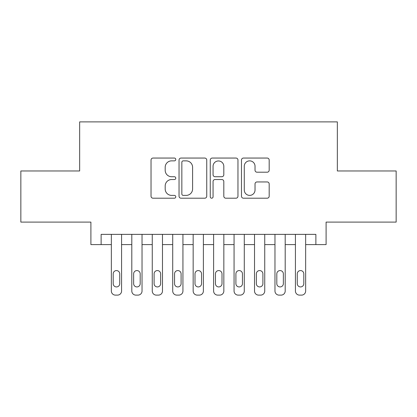 <?xml version="1.0" encoding="UTF-8"?>
<svg xmlns="http://www.w3.org/2000/svg" width="417" height="417" viewBox="0 0 417 417"><rect width="100%" height="100%" fill="white"/><g stroke="black" fill="none" stroke-linecap="round" stroke-linejoin="round"><path stroke-width="0.63" d="M175.776 159.461A1.407 1.407 0 0 0 174.374 158.053L153.044 158.053A2.007 2.007 0 0 0 151.032 160.06L151.032 196.198A2.007 2.007 0 0 0 153.044 198.205L174.374 198.205A1.407 1.407 0 0 0 175.776 196.798A1.407 1.407 0 0 0 174.374 195.391L171.611 195.391A6.422 6.422 0 0 1 165.189 188.969L165.189 185.956A6.422 6.422 0 0 1 171.611 179.534L174.374 179.534A1.407 1.407 0 0 0 175.776 178.127A1.407 1.407 0 0 0 174.374 176.725L171.611 176.725A6.422 6.422 0 0 1 165.189 170.298L165.189 167.29A6.422 6.422 0 0 1 171.611 160.863L174.374 160.863A1.407 1.407 0 0 0 175.776 159.461M267.172 172.205A2.007 2.007 0 0 0 269.179 170.199L269.179 160.06A2.007 2.007 0 0 0 267.172 158.053L243.481 158.053A2.007 2.007 0 0 0 241.474 160.06L241.474 196.198A2.007 2.007 0 0 0 243.481 198.205L267.172 198.205A2.007 2.007 0 0 0 269.179 196.198L269.179 183.949A2.007 2.007 0 0 0 267.172 181.942L257.034 181.942A2.007 2.007 0 0 0 255.027 183.949L255.027 190.022A5.369 5.369 0 0 1 249.653 195.391A5.369 5.369 0 0 1 244.284 190.022L244.284 166.232A5.369 5.369 0 0 1 249.653 160.863A5.369 5.369 0 0 1 255.027 166.232L255.027 170.199A2.007 2.007 0 0 0 257.034 172.205L267.172 172.205M315.872 244.597L326.099 244.597L326.099 222.099L396.15 222.099L396.15 170.97L337.348 170.97L337.348 121.884L79.652 121.884L79.652 170.97L20.85 170.97L20.85 222.099L90.901 222.099L90.901 244.597L111.349 244.597L111.349 291.024A4.092 4.092 0 0 0 115.441 295.116L117.49 295.116A4.092 4.092 0 0 0 121.576 291.024L121.576 244.597L131.803 244.597L131.803 291.024A4.092 4.092 0 0 0 135.895 295.116L137.938 295.116A4.092 4.092 0 0 0 142.03 291.024L142.03 244.597L152.257 244.597L152.257 291.024A4.092 4.092 0 0 0 156.349 295.116L158.392 295.116A4.092 4.092 0 0 0 162.484 291.024L162.484 244.597L172.711 244.597L172.711 291.024A4.092 4.092 0 0 0 176.798 295.116L178.846 295.116A4.092 4.092 0 0 0 182.933 291.024L182.933 244.597L193.16 244.597L193.16 291.024A4.092 4.092 0 0 0 197.251 295.116L199.295 295.116A4.092 4.092 0 0 0 203.387 291.024L203.387 244.597L213.613 244.597L213.613 291.024A4.092 4.092 0 0 0 217.705 295.116L219.749 295.116A4.092 4.092 0 0 0 223.84 291.024L223.84 244.597L234.067 244.597L234.067 291.024A4.092 4.092 0 0 0 238.154 295.116L240.202 295.116A4.092 4.092 0 0 0 244.289 291.024L244.289 244.597L254.516 244.597L254.516 291.024A4.092 4.092 0 0 0 258.608 295.116L260.651 295.116A4.092 4.092 0 0 0 264.743 291.024L264.743 244.597L274.97 244.597L274.97 291.024A4.092 4.092 0 0 0 279.062 295.116L281.105 295.116A4.092 4.092 0 0 0 285.197 291.024L285.197 244.597L295.424 244.597L295.424 291.024A4.092 4.092 0 0 0 299.51 295.116L301.559 295.116A4.092 4.092 0 0 0 305.651 291.024L305.651 244.597L315.872 244.597L315.872 234.37L101.128 234.37L101.128 244.597M206.743 160.06A2.007 2.007 0 0 0 204.737 158.053L181.046 158.053A2.007 2.007 0 0 0 179.039 160.06L179.039 196.198A2.007 2.007 0 0 0 181.046 198.205L204.737 198.205A2.007 2.007 0 0 0 206.743 196.198L206.743 160.06M212.263 158.053L235.954 158.053A2.007 2.007 0 0 1 237.961 160.06L237.961 196.198A2.007 2.007 0 0 1 235.954 198.205L225.816 198.205A2.007 2.007 0 0 1 223.809 196.198L223.809 181.541A2.007 2.007 0 0 0 221.802 179.534L215.073 179.534A2.007 2.007 0 0 0 213.066 181.541L213.066 196.798A1.407 1.407 0 0 1 211.664 198.205A1.407 1.407 0 0 1 210.257 196.798L210.257 160.06A2.007 2.007 0 0 1 212.263 158.053M183.256 160.863A1.407 1.407 0 0 0 181.848 162.27L181.848 193.988A1.407 1.407 0 0 0 183.256 195.391L186.164 195.391A6.422 6.422 0 0 0 192.591 188.969L192.591 167.29A6.422 6.422 0 0 0 186.164 160.863L183.256 160.863M223.809 166.336A5.369 5.369 0 0 0 218.435 160.962A5.369 5.369 0 0 0 213.066 166.336L213.066 174.718A2.007 2.007 0 0 0 215.073 176.725L221.802 176.725A2.007 2.007 0 0 0 223.809 174.718L223.809 166.336M121.576 234.37L121.576 291.024M111.349 234.37L111.349 291.024M119.736 283.664A3.273 3.273 0 0 1 116.463 286.932A3.273 3.273 0 0 1 113.195 283.664L113.195 273.844A3.273 3.273 0 0 1 116.463 270.57A3.273 3.273 0 0 1 119.736 273.844L119.736 283.664M115.441 295.116L117.49 295.116M142.03 234.37L142.03 291.024M131.803 234.37L131.803 291.024M140.19 283.664A3.273 3.273 0 0 1 136.917 286.932A3.273 3.273 0 0 1 133.643 283.664L133.643 273.844A3.273 3.273 0 0 1 136.917 270.57A3.273 3.273 0 0 1 140.19 273.844L140.19 283.664M135.895 295.116L137.938 295.116M162.484 234.37L162.484 291.024M152.257 234.37L152.257 291.024M160.644 283.664A3.273 3.273 0 0 1 157.371 286.932A3.273 3.273 0 0 1 154.097 283.664L154.097 273.844A3.273 3.273 0 0 1 157.371 270.57A3.273 3.273 0 0 1 160.644 273.844L160.644 283.664M156.349 295.116L158.392 295.116M182.933 234.37L182.933 291.024M172.711 234.37L172.711 291.024M181.093 283.664A3.273 3.273 0 0 1 177.819 286.932A3.273 3.273 0 0 1 174.551 283.664L174.551 273.844A3.273 3.273 0 0 1 177.819 270.57A3.273 3.273 0 0 1 181.093 273.844L181.093 283.664M176.798 295.116L178.846 295.116M203.387 234.37L203.387 291.024M193.16 234.37L193.16 291.024M201.547 283.664A3.273 3.273 0 0 1 198.273 286.932A3.273 3.273 0 0 1 195 283.664L195 273.844A3.273 3.273 0 0 1 198.273 270.57A3.273 3.273 0 0 1 201.547 273.844L201.547 283.664M197.251 295.116L199.295 295.116M223.84 234.37L223.84 291.024M213.613 234.37L213.613 291.024M222 283.664A3.273 3.273 0 0 1 218.727 286.932A3.273 3.273 0 0 1 215.453 283.664L215.453 273.844A3.273 3.273 0 0 1 218.727 270.57A3.273 3.273 0 0 1 222 273.844L222 283.664M217.705 295.116L219.749 295.116M244.289 234.37L244.289 291.024M234.067 234.37L234.067 291.024M242.449 283.664A3.273 3.273 0 0 1 239.181 286.932A3.273 3.273 0 0 1 235.907 283.664L235.907 273.844A3.273 3.273 0 0 1 239.181 270.57A3.273 3.273 0 0 1 242.449 273.844L242.449 283.664M238.154 295.116L240.202 295.116M264.743 234.37L264.743 291.024M254.516 234.37L254.516 291.024M262.903 283.664A3.273 3.273 0 0 1 259.629 286.932A3.273 3.273 0 0 1 256.356 283.664L256.356 273.844A3.273 3.273 0 0 1 259.629 270.57A3.273 3.273 0 0 1 262.903 273.844L262.903 283.664M258.608 295.116L260.651 295.116M285.197 234.37L285.197 291.024M274.97 234.37L274.97 291.024M283.357 283.664A3.273 3.273 0 0 1 280.083 286.932A3.273 3.273 0 0 1 276.81 283.664L276.81 273.844A3.273 3.273 0 0 1 280.083 270.57A3.273 3.273 0 0 1 283.357 273.844L283.357 283.664M279.062 295.116L281.105 295.116M305.651 234.37L305.651 291.024M295.424 234.37L295.424 291.024M303.805 283.664A3.273 3.273 0 0 1 300.537 286.932A3.273 3.273 0 0 1 297.264 283.664L297.264 273.844A3.273 3.273 0 0 1 300.537 270.57A3.273 3.273 0 0 1 303.805 273.844L303.805 283.664M299.51 295.116L301.559 295.116"/></g></svg>
